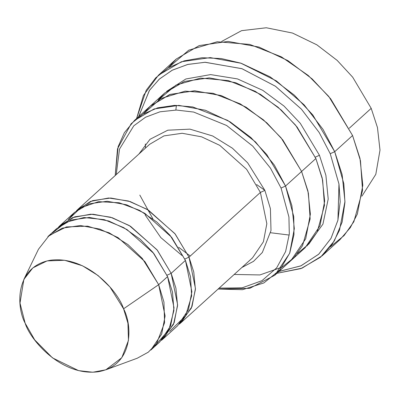 <?xml version="1.0" encoding="UTF-8"?>
<svg xmlns="http://www.w3.org/2000/svg" width="400" height="400" viewBox="0 0 400 400"><rect width="100%" height="100%" fill="white"/><g stroke="black" fill="none" stroke-linecap="round" stroke-linejoin="round"><path stroke-width="0.6" d="M149.61 144.33L164.01 135.885L182.155 133.27L201.6 136.835L219.785 145.37L246.615 169.31L260.395 192.415L264.88 190.405L247.62 162.795L232.455 148.235L212.675 135.98L189.97 129.145L167.79 130.2L150.01 139.29L138.9 154.04L150.01 139.29L167.79 130.2L189.97 129.145L212.675 135.98L232.455 148.235L247.62 162.795L264.88 190.405L270.42 208.725L271 230.56L262.345 252.465L253.535 261.35L241.825 267.535L253.535 261.35L262.345 252.465L271 230.56L270.42 208.725L264.88 190.405L260.395 192.415L189.01 257.16L184.525 259.17L189.01 257.16L174.85 233.585L147.125 209.345L128.41 201.005L108.61 197.99L90.475 201.43L76.485 210.74L78.22 209.07L92.62 200.625L110.765 198.01L130.215 201.575L148.4 210.11L175.225 234.05L189.01 257.16L195.45 288.45L192.02 306.52L181.145 322.565L179.31 324.13L191.38 308.085L195.415 289.51L193.77 271.995L189.01 257.16L260.395 192.415L246.615 169.31L219.785 145.37L201.6 136.835L182.155 133.27L164.01 135.885L149.61 144.33L78.22 209.07M322.21 255.75L302.09 268.155L276.935 273.3L300.97 268.585L320.525 257.22L334.29 240.955L342.16 222.02L344.935 202.46L343.835 183.745L334.715 151.695L342.125 174.55L344.96 201.475L339.51 230.22L332.49 243.805L322.21 255.75L340.055 239.565L350.335 227.62L357.36 214.035L362.81 185.29L359.97 158.365L352.565 135.51L360.475 160.705L362.545 190.585L353.855 221.73L344.05 235.605L330.36 246.805M278.925 271.495L301.07 265.785L318.785 254.145L331.06 238.26L337.93 220.16L338.965 183.99L330.235 153.705L334.715 151.695L323.06 129.435L304.12 104.835L276.39 80.915L240.735 63.125L221.33 58.555L202.12 57.72L184.185 60.85L168.49 67.745L155.725 77.825L146.22 90.25L136.585 118.54L143.455 95.415L158.465 75.19L181.375 61.755L210.24 57.6L241.18 63.27L270.11 76.85L294.295 95.1L312.79 114.935L334.715 151.695L352.565 135.51L334.715 151.695L330.235 153.705L338.975 184.06L340.195 201.765L337.895 220.325L330.955 238.45L318.585 254.33L300.76 265.92L278.51 271.535M281.055 188.045L288.93 217.04L289.3 234.03L285.61 251.545L276.675 267.85L261.955 280.68L242.11 287.845L219.135 288.115L242.11 287.845L261.955 280.68L276.675 267.85L285.61 251.545L289.3 234.03L288.93 217.04L281.055 188.045L270.46 168.135L252.77 146.155L226.635 125.49L193.67 112.06L176.405 110.055L160.015 111.795L145.55 117.225L133.785 125.815L119.525 149.075L116.21 174.62L119.525 149.075L133.785 125.815L145.55 117.225L160.015 111.795L176.405 110.055L193.67 112.06L226.635 125.49L252.77 146.155L270.46 168.135L281.055 188.045L285.535 186.03L281.055 188.045M218.125 289.03L242.52 289.695L263.885 282.93L279.935 269.905L289.8 252.94L293.98 234.535L293.75 216.605L285.535 186.03L291.885 205.625L294.32 228.7L289.645 253.34L274.815 275.22L249.79 288.325L218.125 289.03M256.64 184.56L264.85 190.335L256.64 184.56M371.205 108.345L377.465 127.545L380 150.125L375.81 174.325L361.94 196.155L375.81 174.325L380 150.125L377.465 127.545L371.205 108.345L349.26 128.24L371.205 108.345L352.71 77.22L337.18 60.405L316.87 44.835L292.515 33.055L266.305 27.765L241.585 30.66L221.645 41.45L241.585 30.66L266.305 27.765L292.515 33.055L316.87 44.835L337.18 60.405L352.71 77.22L371.205 108.345M105.84 369.8L137.295 358.205L148.29 352.18L156.53 343.64L164.565 322.785L163.945 302.06L158.665 284.675L165.105 315.965L161.68 334.035L150.805 350.08L159.73 341.985L170.605 325.94L174.03 307.87L167.59 276.58L158.665 284.675L123.565 308.81L127.94 323.23L128.455 340.42L121.79 357.72L105.84 369.8L92.78 372.235L78.58 370.625L52.51 357.89L34.725 339.91L25.145 323.175C30.065 339.785 61.185 376.35 97.93 371.795C134.03 365.715 132.44 324.845 123.565 308.81C118.65 292.195 87.53 255.635 50.785 260.19C14.685 266.265 16.275 307.14 25.145 323.175L20 303.085L23.87 279.415L32.85 267.895L47.045 260.91L64.61 260.27L82.505 265.795L98.055 275.52L109.975 287.025L123.565 308.81L158.665 284.675L142.285 258.41L127.915 244.545L109.165 232.815L87.59 226.155L66.415 226.93L49.305 235.35L38.475 249.235L23.87 279.415M171.16 273.345L166.68 275.355L171.16 273.345L157.005 249.77L129.275 225.53L110.56 217.19L90.76 214.175L72.625 217.615L58.635 226.925L60.375 225.255L74.775 216.81L92.92 214.195L112.365 217.76L130.55 226.3L157.375 250.235L171.16 273.345L177.6 304.635L174.175 322.705L163.3 338.75L161.465 340.315L173.535 324.27L177.57 305.695L175.92 288.18L171.16 273.345L185.44 260.395L171.16 273.345M56.805 228.49L47.88 236.585L62.28 228.14L80.425 225.525L99.875 229.09L118.055 237.625L144.885 261.565L158.665 284.675L167.59 276.58L153.805 253.475L126.98 229.535L108.795 221L89.35 217.435L71.205 220.05L56.805 228.49L52.645 232.875L65.92 222.265L83.945 217.53L104.22 219.64L123.73 227.625L140.24 239.28L152.86 252.295L167.59 276.58L172.5 292.115L173.915 310.52L168.9 329.81L154.96 345.695M68.3 219.65L80.735 207.76L98.52 201.665L119.205 202.765L139.51 210.32L156.845 222.03L170.1 235.375L185.44 260.395L171.655 237.29L144.83 213.35L126.645 204.815L107.195 201.25L89.05 203.865L74.65 212.305L68.3 219.65M319.45 155.28L314.97 157.29L319.45 155.28L300.28 123.305L284.045 106.085L262.8 90.355L237.475 78.91L210.6 74.595L185.86 78.98L166.625 91.36L185.86 78.98L210.6 74.595L237.475 78.91L262.8 90.355L284.045 106.085L300.28 123.305L319.45 155.28L325.9 175.34L328.2 199.015L322.925 224.16L306.905 246.05L322.925 224.16L328.2 199.015L325.9 175.34L319.45 155.28M145.535 148.025L145.32 143.98M158.24 100.05L176.03 85.075L200.53 78.095L228.35 80.585L255.27 91.32L278.1 107.235L295.555 125.11L315.88 158.515L285.535 186.03L301.6 171.465L307.95 191.055L310.385 214.135L305.71 238.775L290.88 260.655L305.71 238.775L310.38 214.135L307.945 191.055L301.6 171.465L315.88 158.515L297.085 127.01L281.235 110.01L260.505 94.365L235.705 82.725L209.185 77.865L184.445 81.425L164.805 92.94L158.24 100.05M234.185 274.465L259.935 274.935L282.12 267.13L294.005 257.58L302.53 245.685L310.14 218.9L308.4 193.16L301.6 171.465L282.71 139.835L266.765 122.78L245.9 107.115L220.97 95.52L194.36 90.795L169.61 94.57L150.075 106.305L170.165 94.375L194.91 90.81L221.425 95.67L246.225 107.31L266.955 122.955L282.805 139.955L301.6 171.465L282.805 139.96L266.955 122.96L246.225 107.315L221.425 95.675L194.91 90.815L170.165 94.38L150.53 105.89L143.23 113.98L160.74 98.575L185.165 91.145L213.12 93.305L240.305 103.895L263.41 119.83L281.075 137.82L301.6 171.465M274.815 275.22L290.42 261.065M297.435 253.55L308.975 243.88L317.21 231.99L324.46 205.425L322.635 179.98L315.88 158.515L322.23 178.11L324.66 201.19L319.99 225.825L305.16 247.705L290.88 260.655M252.535 257.825L263.41 241.78L266.835 223.71L260.395 192.415L266.835 223.71L263.41 241.78L252.535 257.825L181.145 322.565M163.3 338.75L177.575 325.8L188.455 309.755L191.88 291.685L185.44 260.395L190.495 276.635L191.635 295.92L185.545 315.865L169.65 331.405M190.24 256.04L178.65 247.265M152.92 218.89L139.81 195.08M115.2 175.535L118.13 146.69L124.38 132.69L134.465 120.46L154.105 108.945L178.845 105.38L205.365 110.24L230.16 121.88L250.89 137.525L266.74 154.525L285.535 186.03L274.34 165.07L255.52 141.94L227.67 120.39L192.755 106.94L174.655 105.37L157.675 107.835L142.905 114.17L131.135 123.75L117.52 148.79L115.2 175.535M352.565 135.51L330.635 98.75L312.145 78.915L287.96 60.665L259.025 47.085L228.09 41.415L199.22 45.57L176.31 59.005L168.16 67.945L188.73 50.19L217.265 41.745L249.815 44.43L281.395 56.86L308.215 75.445L328.72 96.375L352.565 135.51M138.495 117.145L149.31 90.575L159.185 79.235L172.06 70.3L187.555 64.495L204.97 62.275L241.81 68.645L275.37 86.195L301.38 109.125L319.195 132.53L330.235 153.705L319.22 132.57L301.46 109.215L275.54 86.315L242.08 68.74L205.305 62.27L187.895 64.41L172.38 70.135L159.46 78.99L149.53 90.255L138.575 116.73M289.205 235.055L270.635 232.745M175.845 110.05L176.415 105.35M60.375 225.255L74.65 212.305M134.465 120.46L164.805 92.94M158.465 75.19L176.31 59.005M181.87 255.43L160.815 237.58L145.105 214.89"/></g></svg>
